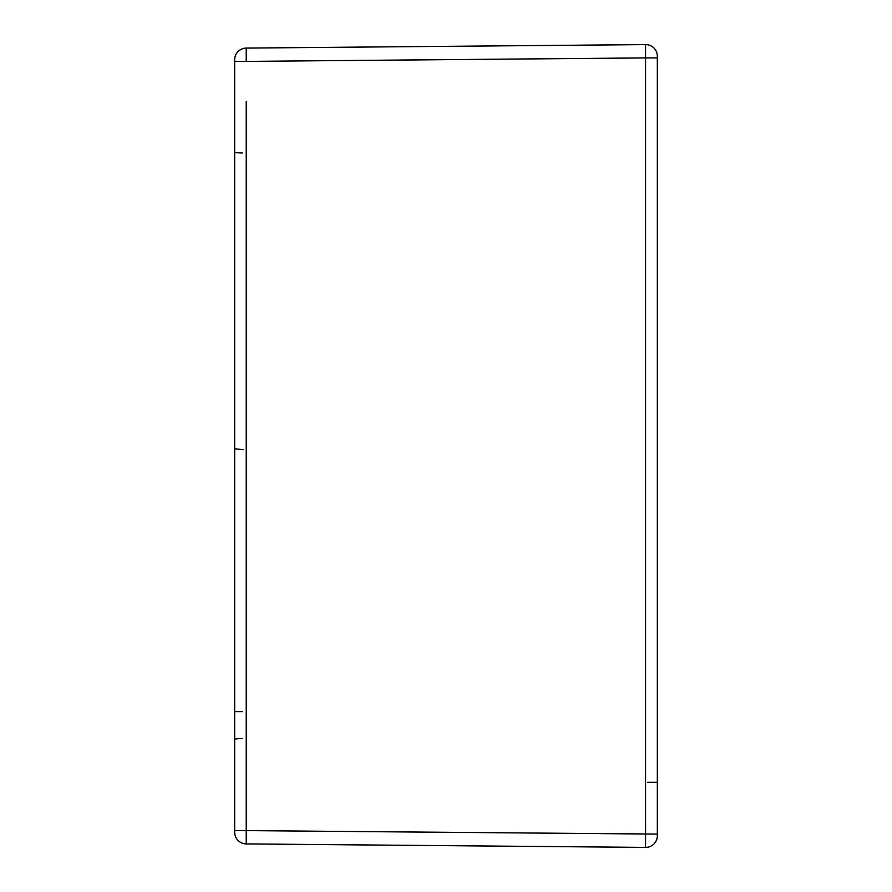 <?xml version="1.0" encoding="UTF-8"?>
<svg xmlns="http://www.w3.org/2000/svg" width="892" height="892" viewBox="0 0 892 892"><rect width="100%" height="100%" fill="white"/><g stroke="black" fill="none" stroke-linecap="round" stroke-linejoin="round"><path stroke-width="1.34" d="M645.574 44.6A11.652 11.652 180 0 1 657.326 56.252A11.652 11.652 0 0 0 645.574 44.6L645.574 57.913L246.225 61.392L246.225 48.09L645.574 44.6L246.225 48.09A11.652 11.652 180 0 0 234.674 59.731L234.674 830.608L246.225 830.608L246.225 843.91L645.574 847.4A11.652 11.652 0 0 0 657.326 835.748L657.326 834.087L246.225 830.608L246.225 790.568M234.674 832.269A11.652 11.652 0 0 0 246.225 843.91A11.652 11.652 180 0 1 234.674 832.269L234.674 830.608M657.326 56.252L657.326 834.087M234.674 711.626L242.278 711.626M234.674 739.423A8.318 0.892 0 0 1 242.278 738.531M657.326 782.295L647.67 782.295M242.278 152.978A8.318 0.892 0 0 1 234.674 152.086M645.574 847.4L645.574 834.087L645.574 847.4L246.225 843.91M243.193 449.735L234.674 448.732M246.225 48.09L246.192 49.227M246.225 101.432L246.225 830.608M246.225 61.392L234.674 61.392M246.225 777.255L246.225 771.257M246.225 120.743L246.225 114.745M267.522 830.787L272.84 830.831M657.326 57.913L645.574 57.913L645.574 834.087"/></g></svg>
